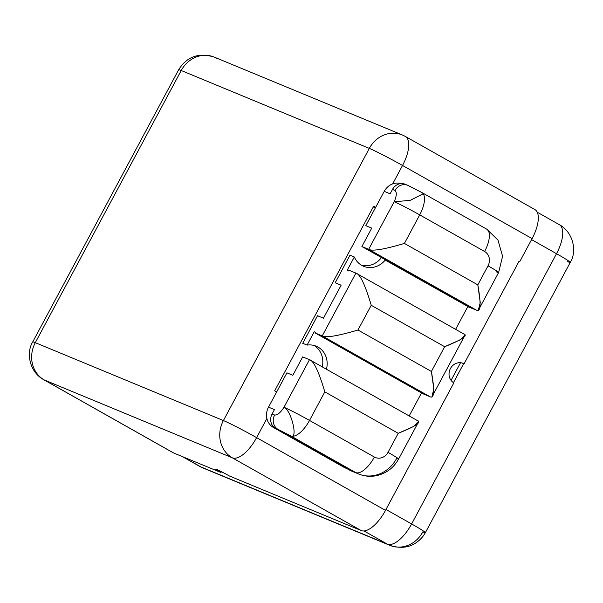 <?xml version="1.0" encoding="UTF-8"?>
<svg xmlns="http://www.w3.org/2000/svg" width="603" height="603" viewBox="0 0 603 603"><rect width="100%" height="100%" fill="white"/><g stroke="black" fill="none" stroke-linecap="round" stroke-linejoin="round"><path stroke-width="0.9" d="M451.052 380.387L460.526 362.727L451.052 380.387M534.356 209.309A28.107 11.849 119.4 0 1 532.102 238.615L519.861 261.446L519.175 261.061L464.069 363.835L462.086 363.014L463.647 363.662L453.479 382.634L463.647 363.662L464.069 363.835A10.809 9.791 112.5 0 0 463.104 363.36A10.809 9.791 112.5 0 0 450.17 369.066A10.809 9.791 112.5 0 0 453.863 382.867A10.809 9.791 -67.5 0 1 450.433 368.531A10.809 9.791 -67.5 0 1 464.069 363.835L519.175 261.061L519.861 261.446L532.102 238.615L402.533 165.478L392.659 183.892A15.324 13.877 -67.5 0 1 400.972 183.598A15.324 13.877 -67.5 0 0 392.659 183.892A15.324 13.877 112.5 0 0 384.224 191.355L365.825 225.665L371.75 228.122L365.825 225.665L384.224 191.355A15.324 13.877 -67.5 0 1 392.659 183.892L402.533 165.478A28.107 11.849 -60.6 0 0 405.337 136.444A28.107 11.849 -60.6 0 0 404.786 136.18A28.107 25.447 112.5 0 0 402.269 134.951A28.107 25.447 112.5 0 0 369.33 148.391A28.107 1.312 28.2 0 1 402.533 165.478A28.107 1.312 -151.8 0 0 369.33 148.391L181.224 70.513A28.107 1.312 -151.8 0 0 178.654 69.76A28.107 1.312 28.2 0 1 181.224 70.513A28.107 25.447 -67.5 0 1 214.171 57.074A28.107 25.447 112.5 0 0 181.224 70.513L35.298 342.67L223.404 420.547L369.33 148.391A28.107 25.447 -67.5 0 1 402.269 134.951L214.171 57.074C198.673 52.386 186.832 56.614 178.654 69.76L32.728 341.909A28.107 1.312 28.2 0 1 35.298 342.67L223.404 420.547A28.107 1.312 28.2 0 1 256.607 437.627L385.498 510.379L453.863 382.867L385.498 510.379A28.107 11.849 119.4 0 1 361.212 530.557A28.107 11.849 -60.6 0 0 385.498 510.379L256.607 437.627A28.107 1.312 -151.8 0 0 223.404 420.547L369.33 148.391L181.224 70.513L35.298 342.67A28.107 25.447 112.5 0 0 44.23 379.935L173.8 453.064L220.984 472.503A10.809 0.505 28.2 0 1 216.688 469.435A10.809 0.505 28.2 0 1 229.457 476.008L361.212 530.557L232.328 457.813A28.107 25.447 -67.5 0 1 223.404 420.547A28.107 25.447 112.5 0 0 232.328 457.813A28.107 11.849 -60.6 0 0 256.607 437.627A28.107 11.849 119.4 0 1 232.328 457.813L44.23 379.935A28.107 25.447 -67.5 0 1 35.298 342.67A28.107 1.312 -151.8 0 0 32.728 341.909C25.839 352.891 29.555 371.961 43.68 379.664A28.107 11.849 -60.6 0 0 44.23 379.935A28.107 11.849 119.4 0 1 43.68 379.664L173.249 452.8A28.107 11.849 119.4 0 0 173.8 453.064A28.107 11.849 119.4 0 1 172.737 452.469M537.25 212.203L559.32 224.663A28.107 11.849 119.4 0 1 556.524 253.697L411.615 523.947A28.107 1.312 28.2 0 1 425.371 532.668A28.107 1.312 -151.8 0 0 411.615 523.947A28.107 11.849 119.4 0 1 387.337 544.125L200.083 466.601A28.107 11.849 119.4 0 1 199.533 466.33A28.107 11.849 -60.6 0 0 200.083 466.601A28.107 25.447 112.5 0 0 202.6 467.822A28.107 25.447 -67.5 0 1 200.083 466.601L182.46 456.652L200.083 466.601L387.337 544.125A28.107 11.849 -60.6 0 0 411.615 523.947L385.98 509.475L411.615 523.947L556.524 253.697L531.567 239.61L556.524 253.697A28.107 1.312 28.2 0 1 570.272 262.418A28.107 1.312 -151.8 0 0 556.524 253.697A28.107 11.849 -60.6 0 0 559.32 224.663A28.107 11.849 -60.6 0 0 558.77 224.391M346.898 468.614A32.343 29.291 -67.5 0 1 343.28 466.918L273.378 427.459A15.324 13.877 -67.5 0 1 266.888 418.452L256.607 437.627L266.888 418.452A15.324 13.877 -67.5 0 1 268.516 407.146L274.44 409.603L272.089 413.99L274.629 415.045A10.809 9.791 112.5 0 0 278.058 429.374L348.926 469.752A32.426 29.366 112.5 0 0 354.881 472.224M417.027 420.404C422.183 421.919 415.919 426.223 398.221 433.308L324.813 391.875L309.512 420.427L374.38 457.036A21.618 9.113 119.4 0 1 355.702 472.564L290.834 435.946C298.47 439.655 291.151 409.844 283.968 407.281C280.636 412.55 277.523 415.135 274.629 415.045L272.089 413.99L274.44 409.603L268.516 407.146L286.915 372.835L292.839 375.285L286.915 372.835L268.516 407.146A15.324 13.877 112.5 0 0 266.888 418.452A15.324 13.877 -67.5 0 0 273.378 427.459L343.28 466.918A32.343 29.291 -67.5 0 0 346.175 468.327L346.981 468.659M272.081 413.99A10.809 9.791 112.5 0 0 275.518 428.326L348.926 469.752L355.702 472.564L290.834 435.946A21.618 9.113 -60.6 0 0 309.512 420.427L374.38 457.036A10.809 9.791 112.5 0 0 388.015 452.34L398.221 433.308L324.813 391.875C318.723 371.358 313.605 360.632 309.482 359.705L302.698 356.893L292.839 375.285L302.698 356.893L309.482 359.705C313.605 360.632 318.723 371.358 324.813 391.875L309.512 420.427A21.618 1.01 -151.8 0 0 283.968 407.281L309.482 359.705L283.968 407.281A21.618 1.01 28.2 0 1 309.512 420.427A21.618 9.113 119.4 0 1 290.834 435.946L275.518 428.326A10.809 9.791 -67.5 0 1 272.081 413.99M381.45 257.556A20.427 18.497 -67.5 0 1 361.529 265.245A20.427 18.497 -67.5 0 0 381.45 257.556M349.989 255.197L335.208 282.762L341.14 285.219L323.457 318.196L317.525 315.738L302.744 343.303L307.085 345.097L314.231 331.763L315.821 332.426L314.231 331.763L307.085 345.097A20.427 18.497 -67.5 0 1 326.442 369.24A20.427 18.497 112.5 0 0 316.191 346.19A20.427 18.497 112.5 0 0 307.085 345.097L302.744 343.303L317.525 315.738L323.457 318.196L341.14 285.219L335.208 282.762L349.989 255.197L354.323 256.991L349.989 255.197M313.959 345.444A20.427 18.497 -67.5 0 1 322.243 366.873A20.427 18.497 -67.5 0 0 313.959 345.444M375.646 207.342A28.107 1.312 -151.8 0 0 373.649 206.241L274.659 390.842A28.107 1.312 28.2 0 1 276.664 391.95A28.107 1.312 -151.8 0 0 274.659 390.842L373.649 206.241A28.107 1.312 28.2 0 1 375.646 207.342M229.457 476.008L361.212 530.557L232.328 457.813L44.23 379.935L173.8 453.064L220.984 472.503L221.414 471.697L220.984 472.503A10.809 0.505 -151.8 0 1 215.693 469.149A10.809 0.505 -151.8 0 1 229.457 476.008M387.337 544.125L363.993 530.957L387.337 544.125A28.107 25.447 112.5 0 0 389.847 545.353A28.107 25.447 -67.5 0 1 387.337 544.125M422.793 531.914A28.107 1.312 -151.8 0 0 425.371 532.668L423.51 535.66C414.917 546.589 403.701 549.815 389.847 545.353A28.107 25.447 112.5 0 0 422.793 531.914M216.688 58.295A28.107 25.447 112.5 0 0 214.171 57.074M373.295 206.889L375.292 208.012L373.295 206.889M567.702 261.664A28.107 1.312 -151.8 0 0 570.272 262.418L425.371 532.668M405.337 136.444L534.906 209.58A28.107 11.849 119.4 0 1 532.102 238.615L402.533 165.478A28.107 11.849 119.4 0 0 405.337 136.444L402.269 134.951M390.149 193.812L384.224 191.355L390.149 193.812L392.5 189.417L390.149 193.812M406.136 184.714A10.809 9.791 112.5 0 0 392.5 189.417A10.809 9.791 -67.5 0 1 405.171 184.247L407.711 185.302A10.809 9.791 112.5 0 0 395.04 190.465L392.5 189.417L395.048 190.473C396.947 192.365 396.661 196.126 394.181 201.741C396.661 196.126 396.947 192.365 395.048 190.473A10.809 9.791 112.5 0 1 407.711 185.294A10.809 9.791 112.5 0 1 407.749 185.317M421.497 392.96L409.181 415.942L421.497 392.96M497.015 271.199A32.426 29.366 -67.5 0 1 496.623 271.961A21.618 1.01 -151.8 0 0 498.606 272.541A21.618 1.01 -151.8 0 0 488.023 265.833A10.809 9.791 112.5 0 0 484.593 251.496A21.618 9.113 -60.6 0 0 486.742 229.163A21.618 9.113 119.4 0 1 484.593 251.496L419.718 214.879L404.417 243.431L477.817 284.865C481.292 304.296 480.757 312.678 476.212 310.017L467.77 306.671L455.612 329.351L467.77 306.671L476.212 310.017L368.667 249.318L394.181 201.741L410.176 200.384L422.522 194.113M429.781 396.616L423.005 393.804L429.781 396.616L322.236 335.909L355.913 273.106L349.129 270.302L348.768 270.988L347.177 270.325L354.323 256.991A20.427 18.497 112.5 0 0 363.639 266.3A20.427 18.497 112.5 0 0 385.219 260.074L386.885 260.767A20.427 18.497 112.5 0 0 386.975 260.662L469.503 307.244L386.975 260.662A20.427 18.497 -67.5 0 1 386.885 260.767L469.435 307.364L385.219 260.074A20.427 18.497 -67.5 0 1 354.323 256.991L347.177 270.325L348.768 270.988L349.129 270.302L355.913 273.106C360.044 274.041 365.154 284.767 371.244 305.284C365.154 284.767 360.044 274.041 355.913 273.106L322.236 335.909C325.748 337.989 337.665 336.029 357.978 330.022L431.386 371.456L444.652 346.717L371.244 305.284L357.978 330.022L431.386 371.456C434.861 390.887 434.326 399.276 429.781 396.616L322.236 335.909L315.459 333.105L423.005 393.804L315.459 333.105L322.236 335.909C325.748 337.989 337.665 336.029 357.978 330.022L371.244 305.284L444.652 346.717L460.27 339.813L464.74 335.283M315.821 332.426L315.459 333.105L315.821 332.426M371.75 228.122L361.89 246.514L386.9 260.632L361.89 246.514L368.667 249.318C372.179 251.398 384.096 249.431 404.417 243.431L477.817 284.865L488.023 265.833A10.809 9.791 112.5 0 0 484.593 251.496L419.718 214.879A21.618 9.113 -60.6 0 0 421.874 192.545A21.618 9.113 119.4 0 1 419.718 214.879L404.417 243.431C384.096 249.431 372.179 251.398 368.667 249.318L361.89 246.514L371.75 228.122M408.683 185.769L421.452 192.342M407.711 185.294L421.836 192.523L486.742 229.163A21.618 9.113 -60.6 0 0 486.32 228.959M478.42 309.769L480.252 302.555L477.817 284.865L488.023 265.833A21.618 1.01 28.2 0 1 498.606 272.541L502.578 256.26L497.995 240.122L486.742 229.163M476.212 310.017L368.667 249.318L394.181 201.741A21.618 1.01 28.2 0 1 419.718 214.879A21.618 1.01 -151.8 0 0 394.174 201.741L410.176 200.384L422.53 194.106M463.458 333.806C468.614 335.321 462.35 339.625 444.652 346.717L431.386 371.456L433.821 389.146L431.989 396.359M358.604 473.973L351.828 471.169A32.426 29.366 -67.5 0 1 348.926 469.752L355.702 472.564A32.426 29.366 112.5 0 0 358.604 473.973A32.426 29.366 112.5 0 0 396.616 458.468A21.618 1.01 -151.8 0 0 398.598 459.049A21.618 1.01 -151.8 0 0 388.015 452.34A21.618 1.01 28.2 0 1 398.598 459.049C393.872 467.581 386.772 473.069 377.312 475.496C370.913 476.935 364.679 476.43 358.604 473.973A32.426 29.366 -67.5 0 1 355.702 472.564A21.618 9.113 -60.6 0 0 374.38 457.036A10.809 9.791 112.5 0 0 388.015 452.34L398.221 433.308L413.839 426.404L418.309 421.874M274.629 415.045A10.809 9.791 112.5 0 0 278.058 429.374L290.834 435.946C298.47 439.655 291.151 409.844 283.968 407.281C280.636 412.55 277.523 415.135 274.629 415.045M182.181 456.539L202.6 467.822L389.847 545.353M559.32 224.663C573.445 232.366 577.161 251.436 570.272 262.418M479.151 308.819L498.606 272.541M356.35 273.325L463.858 334.002M464.483 336.173L432.713 395.417M309.919 359.916L417.427 420.6M398.598 459.049L418.052 422.763"/></g></svg>
